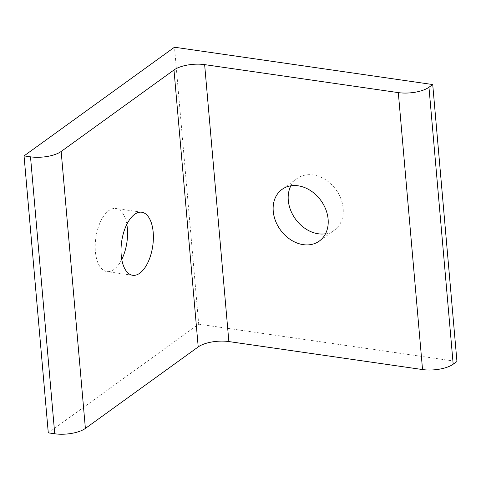 <?xml version="1.0" encoding="UTF-8"?>
<svg xmlns="http://www.w3.org/2000/svg" width="481" height="481" viewBox="0 0 481 481"><rect width="100%" height="100%" fill="white"/><g stroke="black" fill="none" stroke-linecap="round" stroke-linejoin="round"><path stroke-width="0.36" stroke-dasharray="2.4 1.8" d="M121.759 259.433A31.86 15.699 -81.8 0 1 113.955 269.456A31.86 15.699 -81.8 0 1 106.824 271.567A31.86 15.699 -81.8 0 1 95.845 237.788A31.86 15.699 -81.8 0 1 115.939 208.501A31.86 15.699 -81.8 0 1 126.828 224.368M290.873 185.81A31.86 25.024 54.2 0 1 297.06 178.535A31.86 25.024 54.2 0 1 313.143 174.934A31.86 25.024 54.2 0 1 340.897 198.719A31.86 25.024 54.2 0 1 334.373 230.183A31.86 25.024 54.2 0 1 325.523 233.772M48.28 432.846L198.713 324.17L174.483 47.222M198.713 324.17L456.95 361.496M141.763 212.235L115.939 208.501M132.648 275.294L106.824 271.567M319.33 241.047L334.373 230.183M282.016 189.4L297.06 178.535"/><path stroke-width="0.72" d="M139.779 273.19A31.86 15.699 -81.8 0 1 132.648 275.294A31.86 15.699 -81.8 0 1 121.669 241.522A31.86 15.699 -81.8 0 1 141.763 212.235A31.86 15.699 -81.8 0 1 153.361 238.997A31.86 15.699 -81.8 0 1 139.779 273.19M126.828 224.368A31.86 15.699 -81.8 0 1 121.759 259.433M298.1 185.798A31.86 25.024 54.2 0 1 325.853 209.584A31.86 25.024 54.2 0 1 319.33 241.047A31.86 25.024 54.2 0 1 280.393 229.876A31.86 25.024 54.2 0 1 282.016 189.4A31.86 25.024 54.2 0 1 298.1 185.798M325.523 233.772A31.86 25.024 54.2 0 1 295.436 219.011A31.86 25.024 54.2 0 1 290.873 185.81M24.05 155.898L174.483 47.222L432.72 84.548L428.962 87.259A22.487 8.424 175 0 1 398.31 92.611L204.635 64.622A22.487 8.424 -5 0 0 173.984 69.973L61.159 151.479A22.487 8.424 175 0 1 30.507 156.83L24.05 155.898L48.28 432.846L54.738 433.778L30.507 156.83M54.738 433.778A22.487 8.424 175 0 0 85.384 428.427L198.214 346.921A22.487 8.424 -5 0 1 228.86 341.57L422.54 369.558A22.487 8.424 175 0 0 453.186 364.207L456.95 361.496L432.72 84.548M453.186 364.207L428.962 87.259M422.54 369.558L398.31 92.611M228.86 341.57L204.635 64.622M198.214 346.921L173.984 69.973M85.384 428.427L61.159 151.479"/></g></svg>
